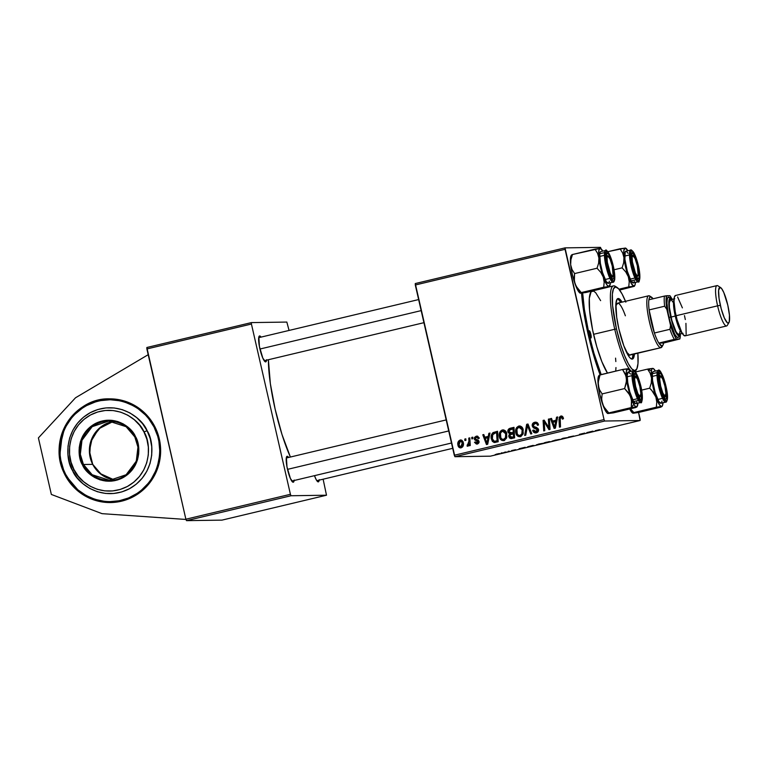 <?xml version="1.0" encoding="UTF-8"?>
<svg xmlns="http://www.w3.org/2000/svg" width="768" height="768" viewBox="0 0 768 768"><rect width="100%" height="100%" fill="white"/><g stroke="black" fill="none" stroke-linecap="round" stroke-linejoin="round"><path stroke-width="1.15" d="M98.294 400.195L108.163 398.87L118.099 399.533L127.709 402.163L136.646 406.666L144.547 412.848L151.114 420.49L156.096 429.293L159.302 438.922L160.608 449.002L159.965 459.139L157.402 468.96L153.005 478.08L146.947 486.144L139.469 492.854L130.848 497.933L121.43 501.206A51.859 50.784 89.2 0 1 110.63 502.55A51.859 50.784 89.2 0 1 59.462 457.008A51.859 50.784 89.2 0 1 98.294 400.195A51.859 50.784 89.2 0 1 109.094 398.851A51.859 50.784 89.2 0 1 160.262 444.403A51.859 50.784 89.2 0 1 121.43 501.206L111.562 502.531L101.626 501.869L92.006 499.238L83.078 494.746L75.178 488.554L68.602 480.912L63.619 472.109L60.413 462.48L59.107 452.4L59.75 442.262L62.323 432.442L66.72 423.322L72.768 415.258L80.256 408.547L88.867 403.469L98.294 400.195M516.71 427.469L519.955 426L522.643 428.131L523.258 433.267L521.088 436.339L518.304 436.474L516.346 434.496L515.616 430.886L516.71 427.469M500.275 431.386L501.859 430.138L503.52 429.917L506.198 432.048L506.813 437.184L504.653 440.256L501.859 440.39L499.91 438.413L499.171 434.803L500.275 431.386M268.397 359.731A68.16 13.507 76.6 0 0 290.39 457.027L281.99 434.496L275.126 409.114L270.355 383.693L268.397 359.731M266.563 360.173A13.334 2.64 -103.4 0 1 265.613 361.91L264.634 361.286L266.083 361.651L266.611 359.702M259.661 335.933A13.334 2.64 -103.4 0 1 261.062 337.114L259.661 335.933L258.854 336.941L259.402 346.426L262.829 358.138L265.613 361.91A13.334 2.64 -103.4 0 1 265.142 361.747A13.334 2.64 -103.4 0 1 260.064 349.536A13.334 2.64 -103.4 0 1 259.094 336.346A13.334 2.64 -103.4 0 1 259.661 335.933L258.749 337.44L259.661 335.933M319.181 480.144A13.334 2.64 -103.4 0 1 318.23 481.882L317.251 481.258L318.701 481.622L319.229 479.664M294.125 480.509A13.334 2.64 -103.4 0 1 293.174 482.246L292.195 481.622L293.645 481.987L294.173 480.038M287.222 456.278A13.334 2.64 -103.4 0 1 288.624 457.45L287.222 456.278L286.416 457.277L286.963 466.771L290.39 478.474L293.174 482.246A13.334 2.64 -103.4 0 1 292.704 482.093A13.334 2.64 -103.4 0 1 287.626 469.872A13.334 2.64 -103.4 0 1 286.656 456.682A13.334 2.64 -103.4 0 1 287.222 456.278L286.31 457.786L287.222 456.278M221.952 520.128L186.509 520.646L291.043 495.744L326.496 495.216L221.952 520.128L186.509 520.646L185.875 519.216L290.419 494.304L251.424 324.038L146.88 348.95L185.875 519.216L146.851 347.501L251.395 322.598L286.838 322.07L289.066 330.442L286.838 322.07L251.395 322.598L251.424 324.038L251.395 322.598L146.851 347.501L146.88 348.95L251.424 324.038L290.419 494.304L185.875 519.216L186.509 520.646L291.043 495.744L290.419 494.304L291.043 495.744L326.496 495.216L323.126 479.203L326.496 495.216L221.952 520.128M640.099 419.05L638.582 412.454L640.128 420.499L490.378 456.173L454.925 456.701L604.675 421.027L640.128 420.499L604.675 421.027L604.042 419.587L565.046 249.322L415.296 284.995L454.291 455.261L604.042 419.587L565.018 247.872L600.47 247.354L601.104 248.784L600.47 247.354L565.018 247.872L565.046 249.322L415.296 284.995L415.267 283.555L565.018 247.872L415.267 283.555L454.925 456.701L454.291 455.261L604.042 419.587L604.675 421.027L454.925 456.701L490.378 456.173L640.128 420.499L640.099 419.05M488.285 436.378L488.87 433.334L489.984 433.066L487.699 444.259L486.451 444.557L482.784 434.784L483.811 434.534L484.771 437.213L488.285 436.378L484.771 437.213L483.811 434.534L482.784 434.784L486.451 444.557L487.699 444.259L489.984 433.066L488.87 433.334L489.936 433.315L488.87 433.334L488.285 436.378L489.312 436.358L488.285 436.378M510.701 438.605L514.637 437.846L513.994 427.344L510.029 428.285C508.31 428.947 507.6 430.214 507.907 432.106L508.992 432.096L507.907 432.106L507.821 431.501L508.963 428.803L513.994 427.344L514.637 437.846L511.056 438.614L509.434 437.952L508.714 435.878L509.606 433.853L507.907 432.106L509.606 433.853L508.81 436.637L510.979 438.614M560.947 417.264L563.357 418.214L562.291 418.234L562.397 419.136L563.395 418.752L563.28 417.811L560.746 416.064L562.733 416.611L563.395 418.752L562.397 419.136L561.408 417.245L560.189 417.84L560.486 426.922L559.44 427.171L559.2 417.37L560.746 416.064L558.97 419.472L559.44 427.171L560.486 426.922L560.035 419.482L560.947 417.264L562.426 417.206M548.755 425.558L548.4 419.146L549.437 418.896L550.061 429.398L548.986 429.658L544.186 421.766L544.771 430.666L543.734 430.915L543.091 420.413L544.176 420.154L548.986 428.035L548.755 425.558L548.986 428.035L544.176 420.154L543.091 420.413L543.734 430.915L544.771 430.666L544.186 421.766L548.986 429.658L550.061 429.398L549.437 418.896L548.4 419.146L549.456 419.126L548.4 419.146L548.755 425.558L549.84 425.549L548.755 425.558M534.864 423.475L538.109 423.898L536.909 423.917L537.437 425.011L538.435 424.992L537.504 425.338L538.512 424.973C538.042 422.794 536.765 421.901 534.662 422.285C532.8 422.813 531.994 424.051 532.243 425.99L533.347 425.971L532.243 425.99L532.656 423.6L534.989 422.218L537.226 422.64L538.512 424.973L537.504 425.338L536.803 423.811L535.402 423.398L533.242 424.886L533.712 426.47L538.07 428.554L538.522 430.598L537.773 432.077L535.728 432.912L533.587 432.134L532.694 430.358L533.702 430.013L534.298 431.232L535.699 431.693L537.168 431.011L537.446 429.782L533.318 427.766L532.243 425.99L537.446 429.782L535.565 431.693L537.264 431.616L536.064 431.626L533.702 430.013L532.742 430.579C533.299 432.384 534.49 433.133 536.304 432.816C538.003 432.355 538.723 431.242 538.454 429.475L536.784 427.546L533.712 426.47L533.242 425.645L534.864 423.475L536.726 423.37M524.659 435.456L526.666 424.32L527.981 424.013L531.802 433.747L530.765 433.997L527.491 425.654L525.763 435.187L524.659 435.456L525.763 435.187L527.491 425.654L530.765 433.997L531.802 433.747L527.981 424.013L526.666 424.32L528.077 424.253L526.666 424.32L524.659 435.456M457.978 445.334L458.602 441.082L460.416 439.987L462.202 440.486L463.459 444L462.47 447.053L459.984 447.84L457.978 445.334C458.342 447.13 459.379 447.955 461.078 447.83C463.219 446.736 463.949 444.922 463.267 442.378L460.147 440.035L461.251 440.016L460.147 440.035C458.074 441.12 457.354 442.886 457.978 445.334L459.062 445.325L457.978 445.334M555.974 420.25L556.55 417.206L557.664 416.938L555.389 428.131L554.131 428.429L550.464 418.656L551.501 418.406L552.461 421.085L555.974 420.25L552.461 421.085L551.501 418.406L550.464 418.656L554.131 428.429L555.389 428.131L557.664 416.938L556.55 417.206L557.616 417.187L556.55 417.206L555.974 420.25L556.992 420.23L555.974 420.25M495.456 441.254L498.134 440.794L495.59 441.139L498.134 440.765L497.078 440.784L496.589 432.739L495.274 433.046L497.645 432.72L496.589 432.739L497.078 440.784L494.256 441.274L492.384 438.854C491.645 435.888 492.605 433.958 495.274 433.046L492.73 434.707L494.294 432.557L493.094 432.576L497.558 431.261L498.202 441.763L494.131 442.483L492.336 441.331L491.184 438.163L491.549 434.659L493.094 432.576C491.28 434.314 490.694 436.474 491.347 439.037L494.63 442.522M475.603 437.51L477.389 436.195L476.189 436.214L477.686 436.224L479.251 438.25L478.253 438.624L476.755 437.088L475.258 438.077L475.622 439.181L478.176 440.131L479.011 441.36L478.464 443.376L476.41 444.048L474.48 442.291L475.478 441.917L477.034 443.059L477.984 441.619L474.787 439.891L474.394 437.539L476.189 436.214L474.25 438.922L475.075 440.131L477.782 441.197L476.803 443.088L478.378 443.011L475.478 441.917L474.48 442.291L477.331 443.962L479.011 441.36L475.258 438.595L476.352 437.146L479.098 437.702M471.83 438.912L471.744 437.414L472.771 437.165L472.886 438.662L471.83 438.912L472.886 438.662L472.771 437.165L471.744 437.414L472.79 437.395L471.744 437.414L471.83 438.912M464.899 440.563L464.803 439.066L465.83 438.816L465.946 440.314L464.899 440.563L465.946 440.314L465.83 438.816L464.803 439.066L465.85 439.046L464.803 439.066L464.899 440.563M468.922 441.178L468.768 438.115L469.805 437.875L470.275 445.507L469.238 445.757L469.152 444.173L468.384 445.891L467.098 446.122L467.242 444.874L468.662 444.048L468.922 441.178L467.098 446.122L467.856 446.218L469.152 444.173L469.238 445.757L470.275 445.507L469.805 437.875L468.768 438.115L469.824 438.106L468.768 438.115L468.922 441.178L470.006 441.168L468.922 441.178M505.123 452.054L503.299 452.832L506.477 452.074L504.058 452.659L506.477 452.074L505.123 452.054M508.09 451.354L509.203 451.152L508.09 451.354M530.976 445.901L527.386 446.947L534.336 445.565L527.568 446.986L534.336 445.565L530.976 445.901M538.704 444.048L536.506 444.96L543.197 443.29L538.704 444.048M555.139 440.131L552.95 441.043L559.642 439.373L552.058 441.139L559.027 439.622L555.139 440.131M573.638 436.09L568.454 437.069L573.648 436.003M599.587 429.648L595.267 430.704L599.587 429.648M592.906 431.146L586.819 432.595L592.906 431.146M584.755 433.085L579.446 434.352L584.755 433.085M563.021 438.269L560.803 439.267L567.946 437.558L560.803 439.267L567.946 437.558L563.021 438.269M546.384 442.224L544.157 442.848L545.222 442.896L550.781 441.648L545.002 442.915L550.781 441.648L546.384 442.224M525.226 447.274L519.13 448.723L525.226 447.274M511.574 450.614L515.549 449.693L511.565 450.595M501.158 453.005L502.272 452.803L501.158 453.005M496.502 454.109L499.718 453.552L496.502 454.109M314.486 475.661L316.224 479.712L318.23 481.882A13.334 2.64 -103.4 0 1 317.76 481.718A13.334 2.64 -103.4 0 1 314.486 475.661M581.549 293.174L584.17 314.285L588.154 334.397L593.376 354.499L600.134 374.822A71.117 14.093 -103.4 0 1 581.549 293.174M591.946 431.558L589.142 432.221L591.946 431.558M580.694 434.246L579.446 434.352L580.694 434.246M558.413 439.555L552.979 440.832L558.058 439.814M545.856 442.598L545.002 442.915M549.552 441.744L546.019 442.666L549.552 441.744M549.36 441.571L545.174 442.646L549.36 441.571M541.968 443.472L536.544 444.749L541.613 443.731M524.266 447.677L521.462 448.349L524.266 447.677M528.614 446.746L533.155 445.382L528.413 446.554M514.262 450.067L513.389 450.394M503.299 452.832L504.058 452.659L503.299 452.832M497.27 454.234L495.158 454.589L497.27 454.234M498.557 453.763L495.274 454.608L498.643 453.638M460.704 439.958L460.147 440.035M460.56 447.907L461.078 447.83M461.155 447.811L459.514 446.304M461.347 440.016L459.504 441.542L461.299 440.035M459.331 445.862L461.184 447.821M460.915 446.909L462.144 445.709L462.413 443.933L461.914 441.763L460.704 440.918L459.158 442.166L459.005 445.094L460.032 446.774L462.115 446.89L460.915 446.909L459.005 445.094L460.349 440.957L462.259 442.733L463.334 442.723L462.259 442.733L460.915 446.909L461.76 446.918M461.731 440.909L463.104 441.734M463.066 446.218L462.259 446.842M462.115 446.89L462.941 446.381M460.349 440.957L462.998 441.571M519.475 425.971L518.784 426.067C516.058 427.459 515.069 429.754 515.818 432.96L516.902 432.941L515.818 432.96C516.336 435.533 517.824 436.762 520.262 436.637L522.854 434.419L523.181 429.619C522.624 427.133 521.165 425.942 518.784 426.067L520.09 426.029M519.562 436.733L520.262 436.637M520.157 436.666L517.459 434.285M517.181 428.88L519.994 426.048L518.784 426.067M520.186 426.01L518.246 427.066L517.046 429.331M517.248 433.728L518.496 435.792L520.675 436.714M520.032 435.446L521.866 433.834L522.317 430.829L521.462 428.266L519.264 427.21L517.651 428.131L516.922 429.581L517.248 433.91L518.39 435.187L520.752 435.494L523.066 433.814L521.866 433.834L520.032 435.446C518.304 435.514 517.248 434.64 516.874 432.826C516.24 430.32 516.941 428.467 518.986 427.258L522.144 429.821L523.219 429.802L522.144 429.821L521.866 433.834L523.171 433.594L522.326 434.842L520.666 435.494M520.464 427.2L522.96 428.726M518.986 427.258L520.666 427.181L522.778 428.4M529.622 428.189L528.442 428.208L529.622 428.189M528.614 425.635L527.491 425.654L528.614 425.635M527.626 425.645L527.866 424.31L527.626 425.645M535.632 422.15L534.662 422.285M536.602 423.379L538.109 423.898L536.064 423.456M535.517 432.922L536.304 432.816M536.131 432.854L534.058 430.944M533.846 430.56L532.742 430.579L533.846 430.56M533.779 430.339L532.694 430.358L533.779 430.339M536.064 431.626L538.474 430.858M538.512 429.773L537.446 429.782L538.512 429.773M538.646 429.773L538.051 428.957L534.835 428.352L536.045 428.333L533.443 425.971M533.482 424.349L535.862 422.266L533.558 424.128M533.501 426.202L534.518 427.757L538.445 429.293M535.152 428.054L536.045 428.333M538.55 430.723L536.899 431.674M536.515 431.674L535.805 431.443M534.029 430.848L536.342 432.883M550.032 429.408L549.158 428.026L550.032 429.408M547.968 426.163L546.768 426.173L547.968 426.154L546.374 423.6L545.174 423.619L546.365 423.6L547.968 426.163M545.194 421.747L544.186 421.766L545.194 421.747M544.378 421.757L544.291 420.394L543.091 420.413L544.32 420.384L544.378 421.757M549.984 428.016L548.986 428.035L549.984 428.016M547.152 424.886L547.555 425.52M563.491 418.214L562.147 417.245M560.035 419.453L558.97 419.472L560.035 419.453M560.304 417.667L561.898 416.064M561.312 415.987L560.746 416.064M561.946 416.045L560.256 417.859M562.378 417.216L563.328 417.773M555.235 428.17L554.851 427.142L555.235 428.17M552.998 422.198L552.586 421.085L552.998 422.198M551.578 418.637L550.464 418.656L551.578 418.637M553.661 421.066L556.992 420.278L553.661 421.066M555.677 421.565L554.995 424.886L556.051 424.867L554.995 424.886L554.65 427.142L555.59 427.133L554.65 427.142L552.874 422.227L556.733 421.546L552.874 422.227L554.65 427.142L555.677 421.565M510.029 428.285L514.013 427.613L510.029 428.285M511.901 438.586L510.01 436.627M509.914 436.627L508.81 436.637L509.914 436.627M509.203 432.403L510.806 433.834L510.115 434.736L510.806 433.834L509.606 433.853L510.806 433.834L509.107 432.086M509.155 430.358L511.238 428.266L509.731 429.206L509.05 430.877M510.115 436.982L511.718 438.557M510.24 437.318L510.643 437.933M511.066 432.883L514.301 432.346L513.245 432.365L513.034 428.822L509.174 430.32L509.434 432.778L512.266 432.864L508.944 431.894L510.106 429.571L514.08 428.803L513.034 428.822L513.245 432.365L511.066 432.883L514.301 432.384L511.267 432.979M511.757 437.28L514.579 436.848L513.523 436.867L513.322 433.594L510.077 434.803L510.278 437.165L512.957 437.261L509.827 436.349L510.077 434.803L514.378 433.574L513.322 433.594L513.523 436.867L511.757 437.28L514.579 436.877L512.045 437.395M503.04 429.888L502.349 429.984C499.622 431.366 498.634 433.67 499.382 436.877L500.467 436.858L499.382 436.877C499.901 439.45 501.379 440.678 503.827 440.554L506.419 438.336L506.746 433.536C506.189 431.05 504.72 429.859 502.349 429.984L503.645 429.946M503.126 440.65L503.827 440.554M503.722 440.582L501.024 438.202M500.736 432.797L503.549 429.965L502.349 429.984M503.741 429.926L501.802 430.982L500.602 433.248M500.803 437.645L502.061 439.709L504.23 440.63M503.587 439.363L505.43 437.75L505.882 434.746L504.835 431.962L502.819 431.126L501.216 432.048L500.486 433.498L500.813 437.827L501.946 439.104L504.307 439.411L506.63 437.731L505.43 437.75L503.587 439.363C501.859 439.43 500.813 438.557 500.438 436.742C499.795 434.237 500.496 432.384 502.55 431.174L505.709 433.738L506.784 433.718L505.709 433.738L505.43 437.75L506.63 437.731L504.23 439.411M504.029 431.117L506.525 432.643M502.55 431.174L504.221 431.098L506.333 432.317M487.555 444.298L487.171 443.27L487.555 444.298M485.318 438.326L484.896 437.213L485.318 438.326M483.898 434.765L482.784 434.784L483.898 434.765M485.981 437.194L489.302 436.397L485.981 437.194M487.997 437.693L487.315 441.014L488.371 440.995L487.315 441.014L486.97 443.27L487.91 443.261L486.97 443.27L485.194 438.355L489.043 437.674L485.194 438.355L486.97 443.27L487.997 437.693M494.438 442.512L498.202 441.763L497.558 431.261L493.094 432.576L495.83 431.942L493.632 433.123L492.509 435.494M495.245 442.445L493.018 440.429M492.432 439.018L491.347 439.037L492.432 439.018M492.922 440.218L495.331 442.464M476.352 437.146L478.253 438.624L479.251 438.25L476.189 436.214L477.494 436.176M476.621 444.058L477.331 443.962M477.264 443.981L475.776 442.57M475.603 442.272L474.48 442.291L475.603 442.272M477.168 443.03L478.896 442.752M479.069 441.754L478.022 441.763L479.069 441.754M478.963 441.178L477.782 441.197L478.963 441.178M478.771 441.005L475.075 440.131L476.275 440.112L475.459 438.902L476.275 440.112L478.512 440.89M475.382 438.902L474.25 438.922L475.382 438.902M476.918 436.118L476.189 436.214M479.232 437.952L477.955 437.069M477.619 444.029L475.747 442.502M477.811 443.05L479.059 442.56M475.834 437.126L477.638 436.147M470.198 444.154L469.152 444.173L470.198 444.154M467.098 446.122L467.856 446.218M468.317 445.958L468.432 444.989L468.317 445.958M467.818 444.989L467.242 444.874M469.018 444.97L467.674 445.008M469.805 444.163L470.112 442.838M470.064 443.27L469.747 444.269M492.73 434.707L492.384 438.854L494.256 441.274M102.048 513.658L51.35 494.448L38.4 437.914L75.514 397.786L148.195 354.691L75.514 397.786L38.4 437.914L51.35 494.448L102.048 513.658L185.981 519.456L102.048 513.658M134.822 436.934L137.942 447.13L136.301 461.155L126.125 474.749L109.574 480.346L92.16 474.73L83.453 464.486L82.502 464.899C85.507 473.376 103.104 487.872 122.87 477.734C142.262 466.867 140.544 443.856 135.408 436.522L134.803 436.925L135.408 436.522L132.192 431.53L128.074 427.267L123.226 423.907L117.83 421.574L112.09 420.365L106.234 420.317L100.474 421.44L95.05 423.686L90.154 426.979L85.987 431.174L82.694 436.128L80.419 441.638L79.238 447.494L79.2 453.485L80.304 459.36L82.502 464.899L85.728 469.901L89.846 474.163L94.694 477.523L100.09 479.856L105.83 481.066L111.686 481.114L117.437 479.99L122.87 477.734L127.766 474.451L131.933 470.256L135.226 465.302L137.501 459.792L138.682 453.926L138.72 447.946L137.616 442.07L135.408 436.522C132.403 428.054 114.816 413.558 95.05 423.686C75.658 434.563 77.376 457.565 82.502 464.899L83.453 464.486A29.635 29.021 89.2 0 1 108.701 421.085L126.115 426.691L134.822 436.934M113.328 421.392L100.954 426.893L92.352 437.52L89.395 450.989L92.726 464.381L89.702 454.973L90.566 442.147L98.63 428.861L113.328 421.392A29.635 29.021 -90.8 0 0 92.707 464.352L100.003 473.482L114.202 479.894L101.645 474.758L92.726 464.352L83.453 464.486L92.707 464.352A29.635 29.021 -90.8 0 0 114.202 479.894M114.211 480.768L111.85 480.307M154.032 427.008C162.605 439.258 165.466 477.677 133.085 495.83C100.08 512.746 70.704 488.544 65.683 474.394L65.078 474.797L80.294 492.71L93.686 499.786L110.717 502.55A51.859 50.784 89.2 0 1 65.098 474.806L65.683 474.394L63.619 469.853L60.845 460.272L60.154 455.318L60.221 445.334L63.878 430.848L66 426.346L71.491 418.08L74.803 414.394L82.416 408.115L86.63 405.571L95.693 401.818L100.454 400.637L110.198 399.734L119.923 400.79L124.675 402.038L133.68 405.926L137.866 408.528L145.392 414.931L148.656 418.656L154.032 427.008L157.718 436.262L158.88 441.13L159.773 451.075L159.494 456.067L157.526 465.859L155.837 470.554L151.171 479.328L148.224 483.322L141.264 490.339L137.309 493.286L128.65 497.933L119.261 500.765L109.526 501.667L104.63 501.389L95.05 499.363L86.035 495.475L77.933 489.859L71.069 482.746L65.683 474.394C57.11 462.144 54.25 423.725 86.63 405.571C119.645 388.656 149.011 412.858 154.032 427.008L154.829 426.634L154.032 427.008M72.624 470.678C76.848 482.602 101.616 503.011 129.446 488.746C156.739 473.443 154.33 441.053 147.101 430.723A42.97 3.936 152.8 0 0 143.971 431.933C150.758 441.638 153.034 472.09 127.373 486.48C101.203 499.891 77.923 480.71 73.949 469.498A42.97 3.936 152.8 0 0 72.624 470.678A42.97 3.936 -27.2 0 1 73.949 469.498C67.152 459.782 64.886 429.341 90.547 414.95C116.717 401.539 139.987 420.72 143.971 431.933A42.97 3.936 -27.2 0 1 147.101 430.723C142.867 418.8 118.109 398.39 90.278 412.656C62.976 427.958 65.395 460.349 72.624 470.678L77.155 477.715L82.944 483.715L89.779 488.448L97.373 491.722L105.456 493.43L113.702 493.488L121.805 491.914L129.446 488.746L136.33 484.118L142.205 478.205L146.832 471.235L150.038 463.478L151.699 455.232L151.757 446.803L150.202 438.528L147.101 430.723L142.56 423.686L136.771 417.686L129.946 412.954L122.342 409.68L114.269 407.971L106.022 407.914L97.92 409.488L90.278 412.656L83.386 417.283L77.52 423.197L72.883 430.166L69.677 437.923L68.016 446.17L67.958 454.598L69.514 462.874L72.624 470.678M73.949 469.498L71.03 462.154L69.571 454.378L69.619 446.458L71.184 438.701L74.198 431.405L78.547 424.858L84.067 419.299L90.547 414.95L97.728 411.974L105.35 410.486L113.098 410.544L120.701 412.147L127.843 415.229L134.256 419.683L139.709 425.318L143.971 431.933L146.89 439.277L148.349 447.053L148.301 454.973L146.736 462.73L143.722 470.016L139.363 476.573L133.843 482.131L127.373 486.48L120.182 489.456L112.57 490.944L104.813 490.886L97.219 489.283L90.077 486.202L83.654 481.747L78.211 476.112L73.949 469.498M109.574 480.346A29.635 29.021 89.2 0 1 83.453 464.486L80.333 454.291L81.974 440.275L92.15 426.682L108.701 421.085C120.307 421.363 129.005 426.643 134.803 436.934C145.296 455.29 130.368 480.979 109.574 480.346M109.181 398.851L94.157 401.434L80.246 408.682L69.36 419.635L62.486 432.47L59.635 456.979L65.098 474.806C75.216 492.806 90.461 502.061 110.803 502.55M590.861 334.358A3.706 0.73 -103.4 0 1 590.966 337.978A3.706 0.73 -103.4 0 1 589.354 334.378L589.056 331.046L590.054 331.814L591.11 335.741L590.928 337.978L589.354 334.378A3.706 0.73 -103.4 0 1 589.248 330.768A3.706 0.73 -103.4 0 1 590.861 334.358L589.43 334.694L590.861 334.358M631.632 359.021A31.114 6.163 76.6 0 0 633.034 354.346M634.445 354.01A31.114 6.163 -103.4 0 1 632.39 359.069A31.114 6.163 -103.4 0 1 618.864 328.896L616.694 317.29L615.898 303.658L617.136 299.098L618.24 298.502L619.603 299.059L622.08 302.122A31.114 6.163 -103.4 0 0 617.962 298.531A31.114 6.163 -103.4 0 0 618.864 328.896L623.789 345.715L629.174 356.832L630.749 358.541L632.112 359.098L633.216 358.502L634.454 353.942M617.098 287.462L615.408 286.378A44.448 8.803 76.6 0 0 614.755 329.27L616.464 328.925A42.97 8.515 -103.4 0 1 617.098 287.462A42.97 8.515 -103.4 0 1 625.488 301.306M591.936 291.062A44.448 8.803 76.6 0 0 593.558 334.32L614.755 329.27A44.448 8.803 -103.4 0 1 613.459 285.898A44.448 8.803 -103.4 0 1 616.291 287.069M588.192 334.589L589.056 334.387A66.672 13.21 -103.4 0 1 582.682 293.03L584.39 309.523L589.056 334.387L588.192 334.589M629.933 355.085L629.942 355.085A26.669 5.28 -103.4 0 1 626.371 351.936L629.712 355.114L660.797 347.702A26.669 5.28 76.6 0 0 661.939 346.896L662.957 345.158A25.19 4.992 -103.4 0 1 661.872 345.926L660.797 347.702L630.653 354.595M617.818 303.168L616.195 305.174L615.811 307.584A26.669 5.28 -103.4 0 1 617.587 303.197A26.669 5.28 -103.4 0 1 625.373 315.802M601.181 374.573A66.672 13.21 -103.4 0 1 589.056 334.387L593.952 353.222L601.181 374.573M615.571 358.128L615.83 361.546M615.955 367.565L615.725 371.107M625.834 302.15L622.051 293.933L618.538 288.72L615.59 286.954L613.478 288.797L612.365 294.077L612.605 305.664L616.464 328.925L614.755 329.27A44.448 8.803 76.6 0 0 631.286 371.242A44.448 8.803 -103.4 0 1 614.755 329.27L593.558 334.32A44.448 8.803 76.6 0 0 607.478 373.075L601.891 361.747L596.822 346.877L592.627 330.077L589.574 310.243L589.325 298.272L591.091 291.754L593.587 291.091L595.699 292.723L600.624 300.643M636.058 370.061A44.448 8.803 -103.4 0 1 635.146 371.683A44.448 8.803 76.6 0 0 635.587 371.069L636.605 369.341A42.97 8.515 -103.4 0 1 616.464 328.925L620.794 344.928L624.518 355.45L628.301 363.667L631.814 368.88L634.762 370.646L636.874 368.803L637.987 363.523L637.853 353.194A42.97 8.515 -103.4 0 1 636.605 369.341M617.309 298.915A31.114 6.163 76.6 0 1 620.669 302.458L619.766 301.104M632.592 357.091L633.043 354.278M607.488 266.266L608.064 266.15A10.368 2.054 -103.4 0 1 608.218 256.147A10.368 2.054 -103.4 0 1 612.269 266.093L613.114 275.443L612.029 276.038L610.32 273.283L607.344 262.291L607.075 257.741L607.853 256.022L610.022 258.96L612.269 266.093A10.368 2.054 -103.4 0 1 612.931 275.904A10.368 2.054 -103.4 0 1 608.064 266.15L607.488 266.266M608.218 256.147L606.528 255.062A11.856 2.352 76.6 0 0 606.24 254.928A11.856 2.352 76.6 0 1 607.517 256.195M259.949 349.027L421.171 310.618L259.949 349.027M611.712 277.891A11.856 2.352 76.6 0 0 612.25 276.442A11.856 2.352 -103.4 0 1 611.712 277.891A11.856 2.352 76.6 0 0 611.914 277.642L612.931 275.904M581.107 293.078L608.285 287.165L585.802 292.522L580.243 293.203L581.222 292.589L576.086 286.195L574.349 281.242L574.57 273.581L571.997 269.462L570.653 264.73L570.922 259.642L572.496 254.506L571.536 254.986L570.509 257.741L572.496 254.506L571.517 255.12M571.488 255.034L571.066 255.754A19.555 3.878 76.6 0 0 570.509 257.741A19.555 3.878 76.6 0 0 570.653 264.73L570.509 257.741L572.496 254.506L594.979 249.149L597.562 253.267L598.906 258L598.637 263.088L597.053 268.224L600.749 272.352L603.264 277.046L604.176 282.134L603.706 287.232L609.254 286.685M610.378 282.826A19.555 3.878 -103.4 0 1 610.282 283.93L608.88 286.512L607.027 285.091L604.8 280.982L601.814 272.458L598.714 255.926L598.973 249.898L600.154 248.429L572.496 254.506L570.922 259.642L570.653 264.73A19.555 3.878 76.6 0 0 575.011 283.776L572.294 274.262L570.653 264.73L571.997 269.462L574.57 273.581L597.053 268.224L574.57 273.581L574.109 278.688L575.011 283.776A19.555 3.878 76.6 0 0 579.946 293.011L603.706 287.232L581.222 292.589L577.526 288.47L575.011 283.776L578.054 290.726L580.253 293.069M614.102 277.354A13.334 2.64 -103.4 0 1 612.682 278.947A13.334 2.64 -103.4 0 1 608.045 268.512A13.334 2.64 -103.4 0 1 606.24 254.899L607.382 253.162L608.698 254.458L611.77 261.907L613.91 271.834L614.102 277.354L613.469 278.995L612.346 278.678L610.886 276.451L608.563 270.336L606.787 262.8L606.24 254.899A13.334 2.64 -103.4 0 1 606.624 253.546A13.334 2.64 -103.4 0 1 611.558 261.206A13.334 2.64 -103.4 0 1 614.102 277.354L612.538 276.576L614.102 277.354M606.01 250.522A16.301 3.226 76.6 0 0 604.522 252.605A0.893 0.778 7.5 0 1 605.635 253.152A15.408 3.053 -103.4 0 1 611.155 258.576A15.408 3.053 -103.4 0 1 614.707 279.101A0.893 0.778 7.5 0 1 614.746 279.427A0.893 0.778 -172.5 0 0 614.707 279.101L614.496 272.717L612.019 261.254L608.467 252.643L606.355 251.251L605.597 257.021L608.314 270.989L612.682 280.627L613.987 280.992L614.707 279.101A15.408 3.053 -103.4 0 1 609.187 273.667A15.408 3.053 -103.4 0 1 605.635 253.152A0.893 0.778 -172.5 0 0 604.522 252.605A16.301 3.226 -103.4 0 1 605.549 250.474C605.818 248.995 607.325 250.733 610.07 255.686C613.459 264.605 615.014 272.515 614.746 279.418C614.16 281.578 613.613 282.509 613.104 282.182A16.301 3.226 -103.4 0 1 607.171 270.816A16.301 3.226 -103.4 0 1 604.522 252.605L599.722 253.747L604.522 252.605A16.301 3.226 76.6 0 0 606.874 269.76A16.301 3.226 76.6 0 0 612.634 282.134M605.549 250.474L600.739 251.616A16.301 3.226 76.6 0 0 599.722 253.747L600.384 263.405L602.554 272.621L606.317 281.731L608.554 283.2M600.528 248.602L602.822 251.117A19.555 3.878 -103.4 0 0 600.845 248.659L600.557 248.477M610.397 282.547L610.282 283.93A19.555 3.878 -103.4 0 1 609.715 285.917A19.555 3.878 -103.4 0 1 608.88 286.512A19.555 3.878 -103.4 0 1 603.264 277.046A19.555 3.878 -103.4 0 1 598.906 258A19.555 3.878 -103.4 0 1 600.154 248.429L594.979 249.149L597.562 253.267L598.906 258L598.637 263.088L597.053 268.224L600.749 272.352L603.264 277.046L604.176 282.134L603.706 287.232L609.264 286.55M600.48 251.741L599.722 253.747A16.301 3.226 76.6 0 0 602.362 271.958A16.301 3.226 76.6 0 0 608.294 283.325L613.104 282.182M609.024 282.48L609.322 281.194M600.547 248.467L600.154 248.429A19.555 3.878 -103.4 0 1 600.845 248.659M639.84 396.518A11.856 2.352 76.6 0 1 639.274 398.227A11.856 2.352 76.6 0 0 639.475 397.978L640.493 396.25A10.368 2.054 -103.4 0 1 635.626 386.496L635.05 386.611L635.626 386.496L637.882 393.629L640.042 396.566L640.858 393.581L639.83 386.429A10.368 2.054 -103.4 0 1 640.493 396.25M448.723 430.954L287.51 469.363L448.723 430.954M639.83 386.429L637.584 379.296L635.414 376.358L634.608 379.344L635.626 386.496A10.368 2.054 -103.4 0 1 635.779 376.483A10.368 2.054 -103.4 0 1 639.83 386.429M635.779 376.483L634.09 375.398A11.856 2.352 76.6 0 0 633.802 375.264A11.856 2.352 76.6 0 1 635.078 376.531M635.626 406.915L636.442 406.848A19.555 3.878 -103.4 0 1 633.878 404.333L631.267 407.578L636.442 406.848L635.846 407.51L613.363 412.867L607.805 413.539L635.626 406.915M636.509 375.197L635.578 376.358L636.509 375.197L638.842 380.678L641.558 392.918L641.299 398.995L640.33 399.341L638.957 397.728A13.334 2.64 -103.4 0 1 634.646 384.72A13.334 2.64 -103.4 0 1 634.186 373.882A13.334 2.64 -103.4 0 1 636.509 375.197A13.334 2.64 -103.4 0 1 641.27 390.778A13.334 2.64 -103.4 0 1 640.243 399.293A13.334 2.64 -103.4 0 1 638.957 397.728L635.885 389.866L633.907 380.006L634.157 373.93L635.136 373.584L636.509 375.197M630.586 374.035L628.234 371.971L627.187 375.245L627.782 382.752L629.827 391.968L633.581 401.578L638.381 400.435L633.581 401.578A16.301 3.226 76.6 0 0 635.856 403.661L640.666 402.518A16.301 3.226 -103.4 0 1 638.381 400.435A0.893 0.739 -30.7 0 0 639.149 399.485A15.408 3.053 -103.4 0 1 633.302 378.998A15.408 3.053 -103.4 0 1 636.317 373.44L634.733 371.578L633.6 371.981L633.101 374.582L633.667 381.686L637.344 395.635L639.149 399.485L641.366 401.434L642.355 398.342L641.798 391.238L639.014 379.786L636.317 373.44A0.893 0.739 -30.7 0 0 636.23 373.181A0.893 0.739 149.3 0 1 636.317 373.44A15.408 3.053 -103.4 0 1 642.154 393.926A15.408 3.053 -103.4 0 1 639.149 399.485A0.893 0.739 149.3 0 1 638.381 400.435A16.301 3.226 76.6 0 0 641.069 402.25M608.669 413.414L607.008 412.954L605.616 411.062L602.573 404.112L601.67 399.043L602.131 393.917L624.614 388.56L629.741 394.934L631.478 399.888L631.267 407.578L608.784 412.934L603.658 406.56L599.856 394.598L598.147 382.522L600.058 374.842L622.541 369.485L625.987 375.907L626.525 380.88L624.614 388.56L602.131 393.917L599.549 389.779L598.214 385.066L598.07 378.077L599.078 375.456M628.09 368.938L622.541 369.485L599.443 375.11L600.058 374.842L598.483 379.968L598.214 385.066A19.555 3.878 76.6 0 0 602.573 404.112L601.67 399.043L602.131 393.917L599.549 389.779L598.214 385.066A19.555 3.878 76.6 0 1 598.627 376.09L599.05 375.37M607.805 413.539L613.363 412.867L636.816 407.03M637.958 402.883L636.922 406.685L635.885 406.694L634.589 405.427L630.826 397.382L628.118 387.869L626.467 378.336L626.323 371.347L627.715 368.765L630.384 371.462A19.555 3.878 -103.4 0 0 628.406 368.995L628.118 368.813M632.698 371.078A16.301 3.226 76.6 0 0 633.014 384.048A16.301 3.226 76.6 0 0 638.381 400.435A16.301 3.226 -103.4 0 1 632.813 382.944A16.301 3.226 -103.4 0 1 633.11 370.81L628.301 371.952A16.301 3.226 76.6 0 0 628.003 384.086A16.301 3.226 76.6 0 0 633.581 401.578L635.923 403.642M636.451 403.123L636.806 402.019M640.666 402.518C641.568 403.728 642.134 401.482 642.346 395.779C641.856 388.387 639.821 380.861 636.23 373.19A0.893 0.739 -30.7 0 0 634.819 373.248A0.893 0.739 -30.7 0 0 635.213 374.419M628.109 368.803L627.715 368.765A19.555 3.878 -103.4 0 1 628.406 368.995M624.25 369.197L622.541 369.485L625.133 373.622L626.467 378.336A19.555 3.878 -103.4 0 1 627.715 368.765L624.25 369.197M630.826 397.382A19.555 3.878 -103.4 0 1 626.467 378.336L626.189 383.443L624.614 388.56L628.301 392.659L630.826 397.382L631.728 402.451L631.267 407.578L633.878 404.333A19.555 3.878 -103.4 0 1 630.826 397.382M637.939 403.171A19.555 3.878 -103.4 0 1 637.277 406.253A19.555 3.878 -103.4 0 1 636.442 406.848L636.826 406.896M607.814 413.414L608.784 412.934L605.107 408.835L602.573 404.112A19.555 3.878 76.6 0 0 607.498 413.357L607.786 413.539M632.544 265.901L633.12 265.786A10.368 2.054 -103.4 0 1 633.274 255.773A10.368 2.054 -103.4 0 1 637.325 265.718L635.078 258.586L632.909 255.648L632.131 257.376L632.4 261.917L635.376 272.918L637.085 275.664L638.17 275.069L637.325 265.718A10.368 2.054 -103.4 0 1 637.987 275.539A10.368 2.054 -103.4 0 1 633.12 265.786L632.544 265.901M633.274 255.773L631.584 254.688A11.856 2.352 76.6 0 0 631.296 254.563A11.856 2.352 76.6 0 1 632.573 255.821M637.334 275.808A11.856 2.352 76.6 0 1 636.768 277.517A11.856 2.352 76.6 0 0 636.97 277.277L637.987 275.539M664.32 397.853A11.856 2.352 76.6 0 0 664.867 396.403A11.856 2.352 -103.4 0 1 664.32 397.853A11.856 2.352 76.6 0 0 664.522 397.613L665.549 395.875A10.368 2.054 -103.4 0 1 660.682 386.122L660.106 386.237L660.682 386.122L659.664 378.97L660.47 375.994L662.64 378.931L664.886 386.064A10.368 2.054 -103.4 0 1 665.549 395.875M664.886 386.064L665.914 393.216L665.098 396.192L662.938 393.254L660.682 386.122A10.368 2.054 -103.4 0 1 660.835 376.118A10.368 2.054 -103.4 0 1 664.886 386.064M660.835 376.118L659.146 375.024A11.856 2.352 76.6 0 0 658.858 374.899A13.334 2.64 -103.4 0 1 659.242 373.507A13.334 2.64 -103.4 0 1 664.176 381.168A13.334 2.64 -103.4 0 1 666.71 397.315L665.155 396.547L666.71 397.315L666.086 398.957L664.963 398.65L661.181 390.307L658.829 378.221L659.482 373.219L660.614 373.536L662.074 375.763L664.387 381.878L666.173 389.414L666.71 397.315A13.334 2.64 -103.4 0 1 665.29 398.918A13.334 2.64 -103.4 0 1 660.662 388.483A13.334 2.64 -103.4 0 1 658.858 374.861A11.856 2.352 76.6 0 1 660.134 376.166M625.584 248.227L625.21 248.054A19.555 3.878 -103.4 0 1 625.901 248.285A19.555 3.878 -103.4 0 1 627.782 250.579L627.878 250.752A19.555 3.878 -103.4 0 0 627.782 250.579L625.21 248.054L607.872 251.674L620.035 248.774L622.627 252.912L623.962 257.626L623.683 262.733L622.109 267.85L625.795 271.958L628.32 276.672L629.222 281.741L628.762 286.867L634.32 286.186L619.632 290.064L634.31 286.32M634.003 254.486A13.334 2.64 -103.4 0 1 638.765 270.067A13.334 2.64 -103.4 0 1 637.738 278.582A13.334 2.64 -103.4 0 1 636.451 277.018L633.379 269.155L631.709 261.619L631.219 255.475L632.083 252.797L634.003 254.486L635.558 257.818L638.746 269.885L639.091 277.382L638.371 278.707L636.451 277.018A13.334 2.64 -103.4 0 1 632.141 264.01A13.334 2.64 -103.4 0 1 631.68 253.171A13.334 2.64 -103.4 0 1 634.003 254.486L633.072 255.648L634.003 254.486M630.192 250.368A16.301 3.226 76.6 0 0 630.509 263.338A16.301 3.226 76.6 0 0 635.875 279.725A0.893 0.739 -30.7 0 0 636.643 278.774A15.408 3.053 -103.4 0 1 630.797 258.288A15.408 3.053 -103.4 0 1 633.811 252.73A0.893 0.739 -30.7 0 0 632.314 252.538A0.893 0.739 -30.7 0 0 632.707 253.709M630.605 250.099L625.795 251.242A16.301 3.226 76.6 0 0 625.498 263.376A16.301 3.226 76.6 0 0 631.075 280.867L635.875 279.725A16.301 3.226 -103.4 0 1 630.307 262.234A16.301 3.226 -103.4 0 1 630.605 250.099C630.768 249.331 631.814 250.118 633.725 252.48A0.893 0.739 149.3 0 1 633.811 252.73L632.227 250.867L631.094 251.27L630.595 253.872L631.162 260.976L634.838 274.925L636.643 278.774L638.861 280.723L639.85 277.632L639.293 270.538L636.509 259.075L633.811 252.73A15.408 3.053 -103.4 0 1 639.648 273.216A15.408 3.053 -103.4 0 1 636.643 278.774A0.893 0.739 149.3 0 1 635.875 279.725L631.075 280.867L633.418 282.931M625.603 248.093L620.035 248.774L622.627 252.912L623.962 257.626L623.818 250.637L625.21 248.054A19.555 3.878 -103.4 0 0 623.962 257.626L623.683 262.733L622.109 267.85L614.064 269.77L622.109 267.85L625.795 271.958L628.32 276.672L625.613 267.158L623.962 257.626A19.555 3.878 -103.4 0 0 628.32 276.672L629.222 281.741L628.762 286.867L618.96 289.2L633.936 286.147L631.373 283.622L628.32 276.672A19.555 3.878 -103.4 0 0 633.936 286.147L634.32 286.186M635.453 282.173L635.126 284.669L633.936 286.147A19.555 3.878 -103.4 0 0 634.771 285.552A19.555 3.878 -103.4 0 0 635.434 282.461M628.08 253.325L626.4 251.357L625.21 251.779L624.893 259.21L627.322 271.258L631.075 280.867A16.301 3.226 76.6 0 0 633.35 282.95L638.16 281.808A16.301 3.226 -103.4 0 1 635.875 279.725A16.301 3.226 76.6 0 0 638.563 281.549M633.946 282.422L634.301 281.309M663.014 402.509L662.371 405.821L660.902 407.136L638.419 412.493L633.245 413.213L633.84 412.56L656.323 407.203L661.882 406.522L634.061 413.155L632.064 412.579L629.75 408.96A19.555 3.878 76.6 0 0 632.554 412.982L632.842 413.165M653.146 368.573L647.597 369.12L635.434 372.01L647.597 369.12L650.17 373.229L651.523 377.971A19.555 3.878 -103.4 0 1 651.379 370.973L647.597 369.12L650.17 373.229L651.523 377.971L651.254 383.059L649.67 388.195L641.626 390.115L649.67 388.195L651.619 390.173L655.882 397.008L656.784 402.096L656.323 407.203L633.84 412.56L630.144 408.442L633.84 412.56L632.87 413.04M653.098 371.712L652.339 373.718L657.139 372.576L652.339 373.718A16.301 3.226 76.6 0 0 654.979 391.93A16.301 3.226 76.6 0 0 660.912 403.296L665.712 402.144A16.301 3.226 -103.4 0 1 659.789 390.787A16.301 3.226 -103.4 0 1 657.139 372.576A0.893 0.778 7.5 0 1 658.253 373.123A15.408 3.053 -103.4 0 1 663.773 378.547A15.408 3.053 -103.4 0 1 667.325 399.062L667.114 392.688L664.637 381.226L661.085 372.614L658.973 371.222L658.214 376.992L660.931 390.96L664.483 399.571L666.605 400.963L667.325 399.062A0.893 0.778 7.5 0 1 667.354 399.389A0.893 0.778 -172.5 0 0 667.325 399.062A15.408 3.053 -103.4 0 1 661.795 393.638A15.408 3.053 -103.4 0 1 658.253 373.123A0.893 0.778 -172.5 0 0 657.139 372.576A16.301 3.226 76.6 0 0 659.482 389.731A16.301 3.226 76.6 0 0 665.251 402.106M633.725 413.04L632.861 413.174M662.995 402.797A19.555 3.878 -103.4 0 1 662.333 405.888A19.555 3.878 -103.4 0 1 661.498 406.483L659.645 405.053L656.65 399.082L652.176 382.57L651.245 374.016L651.59 369.869L652.291 368.563L653.328 368.554L655.44 371.088A19.555 3.878 -103.4 0 0 653.462 368.63L652.771 368.39A19.555 3.878 -103.4 0 1 653.462 368.63M658.627 370.483A16.301 3.226 76.6 0 0 657.139 372.576A16.301 3.226 -103.4 0 1 658.166 370.435L653.357 371.587A16.301 3.226 76.6 0 0 652.339 373.718L652.56 380.458L655.171 392.582L658.934 401.693L661.171 403.171M661.642 402.451L661.939 401.155M649.306 368.832L647.597 369.12L651.379 370.973A19.555 3.878 -103.4 0 1 652.771 368.39L649.306 368.832M655.882 397.008A19.555 3.878 -103.4 0 1 651.523 377.971L651.254 383.059L649.67 388.195L653.366 392.314L655.882 397.008L656.784 402.096L656.323 407.203L661.498 406.483A19.555 3.878 -103.4 0 1 655.882 397.008M650.64 296.87A25.19 4.992 -103.4 0 1 651.523 297.168A25.19 4.992 -103.4 0 1 653.088 298.79L650.64 296.87L649.565 297.619L648.893 299.789A25.19 4.992 -103.4 0 1 650.64 296.87L648.893 295.757L650.64 296.87M651.523 297.168L649.834 296.074A26.669 5.28 76.6 0 0 648.893 295.757A26.669 5.28 -103.4 0 1 650.736 296.87M662.39 345.773A26.669 5.28 -103.4 0 1 661.027 347.674A26.669 5.28 -103.4 0 1 660.797 347.702L661.872 345.926A25.19 4.992 -103.4 0 1 658.81 343.075L674.352 339.37L679.843 338.976L663.619 343.008L658.81 343.075L661.872 345.926L662.947 345.178L663.619 343.008A25.19 4.992 -103.4 0 1 662.957 345.158M680.352 333.936A23.702 4.694 -103.4 0 1 679.843 338.976L663.619 343.008L658.81 343.075A25.19 4.992 -103.4 0 1 654.394 333.005L649.104 309.917L651.149 321.475L654.394 333.005A25.19 4.992 -103.4 0 1 649.104 309.917A25.19 4.992 -103.4 0 1 648.893 299.789A25.19 4.992 76.6 0 0 649.104 309.917L664.646 306.221L666.864 309.389L670.541 325.459L669.936 329.299L654.394 333.005L649.104 309.917L664.646 306.221A25.19 4.992 -103.4 0 1 664.435 296.083L648.893 299.789L664.435 296.083A25.19 4.992 76.6 0 0 664.646 306.221L666.864 309.389L670.541 325.459L675.062 336.826L676.493 339.024L679.843 338.976L680.352 333.629M660.797 347.702A26.669 5.28 -103.4 0 1 649.565 322.387A26.669 5.28 -103.4 0 1 648.662 295.786A26.669 5.28 -103.4 0 1 648.893 295.757A26.669 5.28 76.6 0 0 649.44 321.811A26.669 5.28 76.6 0 0 660.797 347.702M669.926 295.69L664.435 296.083L666.576 295.738L666.067 301.085L666.864 309.389A23.702 4.694 -103.4 0 1 666.576 295.738L669.926 295.69A23.702 4.694 -103.4 0 1 672.115 299.338L669.926 295.69M654.394 333.005A25.19 4.992 76.6 0 0 658.81 343.075L674.352 339.37A25.19 4.992 -103.4 0 1 669.936 329.299L654.394 333.005M669.936 329.299A25.19 4.992 76.6 0 0 674.352 339.37L676.493 339.024A23.702 4.694 -103.4 0 1 670.541 325.459L669.936 329.299M720.614 287.568L717.907 285.821A20.746 4.109 76.6 0 0 717.6 305.837L720.346 305.299A18.374 3.638 -103.4 0 1 720.614 287.568A18.374 3.638 -103.4 0 1 727.795 305.184L729.446 315.13L729.283 321.744L728.17 323.136L727.363 322.8L724.33 317.933L721.21 308.784L719.059 298.445L718.589 290.39L719.971 287.347L721.709 288.691L723.802 292.55L727.795 305.184A18.374 3.638 -103.4 0 1 728.957 322.57A18.374 3.638 -103.4 0 1 720.346 305.299L717.6 305.837A20.746 4.109 -103.4 0 1 717.005 285.6L675.466 295.498A20.746 4.109 76.6 0 0 676.07 315.734L717.6 305.837L676.07 315.734A20.746 4.109 76.6 0 0 685.085 335.856L726.614 325.958A20.746 4.109 -103.4 0 1 717.6 305.837A20.746 4.109 76.6 0 0 727.325 325.344L728.957 322.57M671.002 298.493L669.312 297.398A20.746 4.109 76.6 0 0 669.005 317.414L670.714 317.078A19.258 3.821 -103.4 0 1 671.002 298.493A19.258 3.821 -103.4 0 1 671.933 299.386M674.736 298.714L670.502 299.722A17.779 3.523 76.6 0 0 671.021 317.069L675.254 316.061A17.779 3.523 -103.4 0 0 682.07 333.024A17.779 3.523 -103.4 0 1 675.254 316.061A17.779 3.523 -103.4 0 1 674.054 299.376M684.48 315.61L685.306 319.555M685.93 323.347L686.16 334.31M685.632 335.472L683.99 335.501L681.782 332.506L677.05 319.68L675.245 311.798L674.026 301.43L674.39 297.034L675.648 295.469M677.606 296.986L682.387 307.882M673.565 301.574A17.779 3.523 -103.4 0 0 675.254 316.061L671.021 317.069A17.779 3.523 76.6 0 0 678.739 334.32L682.982 333.302M679.094 336L678.566 337.162L676.925 337.181L674.717 334.186L669.984 321.36L668.179 313.478L666.96 303.12L667.325 298.714L667.853 297.552L669.494 297.533M679.747 335.194A19.258 3.821 -103.4 0 1 670.714 317.078L669.005 317.414A20.746 4.109 76.6 0 0 678.73 336.922L679.747 335.194A19.258 3.821 -103.4 0 0 680.17 333.974L678.922 335.779L676.022 332.65L670.714 317.078L668.986 306.643L668.88 301.459L669.648 298.637L671.174 298.608L672.144 299.664M673.325 302.592L671.434 300.029M670.656 299.702L669.322 302.65L669.418 307.44L671.856 320.448L675.917 331.45L677.808 334.013L679.219 333.994M679.67 332.995L679.92 331.392M65.078 474.797C46.723 442.685 72.826 397.757 109.277 398.842M608.496 287.078L613.459 285.898M604.416 255.312L599.616 256.454M418.637 299.568L258.71 337.67M609.917 278.371L605.107 279.514M423.926 322.685L264.202 360.73M609.293 286.637L609.715 285.917M291.763 481.075L451.488 443.021M632.669 399.85L637.478 398.707M286.272 458.016L446.198 419.914M627.178 376.79L631.978 375.648M636.23 373.19C634.31 370.829 633.274 370.032 633.11 370.81M637.277 406.253L636.854 406.982M624.672 256.08L629.472 254.938M630.163 279.139L634.973 277.997M662.534 398.342L657.725 399.485M452.707 448.33L316.819 480.701M657.034 375.274L652.234 376.426M638.16 281.808C639.062 283.018 639.629 280.771 639.84 275.069C639.35 267.677 637.315 260.15 633.725 252.48M634.349 286.272L634.771 285.552M665.712 402.144C666.23 402.47 666.778 401.549 667.363 399.379C668.851 390.931 660.672 366.538 658.166 370.435M661.91 406.608L662.333 405.888M628.272 355.478L661.027 347.674M617.568 303.197L648.662 295.786"/></g></svg>
